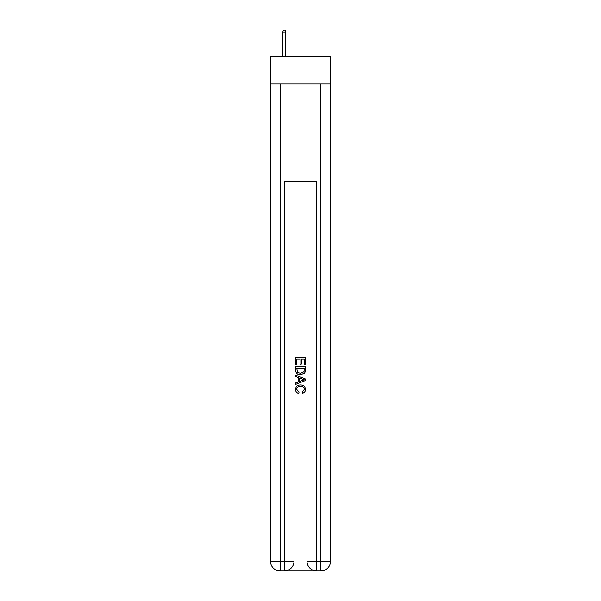 <?xml version="1.0" encoding="UTF-8"?>
<svg xmlns="http://www.w3.org/2000/svg" width="601" height="601" viewBox="0 0 601 601"><rect width="100%" height="100%" fill="white"/><g stroke="black" fill="none" stroke-linecap="round" stroke-linejoin="round"><path stroke-width="0.9" d="M330.535 83.945L330.535 56.351L270.465 56.351L270.465 83.945L330.535 83.945L330.535 561.206L320.791 561.206L320.791 83.945M284.994 570.95L316.006 570.95M280.209 83.945L280.209 561.206L284.265 561.206L284.265 570.95A9.744 9.744 0 0 0 294.009 561.206L294.009 181.344L294.009 561.206A9.744 9.744 0 0 1 284.265 570.95L280.209 570.95A9.744 9.744 0 0 1 270.465 561.206L270.465 83.945M316.735 570.95L316.735 561.206L306.991 561.206A9.744 9.744 0 0 0 316.735 570.95L320.791 570.95L320.791 561.206L316.735 561.206L316.735 181.344L284.265 181.344L284.265 561.206L294.009 561.206M306.991 561.206L306.991 181.344M320.791 570.95A9.744 9.744 0 0 0 330.535 561.206M295.632 364.845L295.632 357.73L305.368 357.73L305.368 364.597L304.249 364.597L304.249 359.105L301.251 359.105L301.251 364.221L300.124 364.221L300.124 359.105L296.751 359.105L296.751 364.845L295.632 364.845M295.632 370.208L295.632 366.723L305.368 366.723L305.233 371.771L304.534 373.191L300.553 374.708C297.435 374.724 295.797 373.221 295.632 370.208M296.751 368.097L297.442 372.402L300.575 373.341L304.046 371.681L304.249 368.097L296.751 368.097M295.632 376.587L295.632 375.129L305.368 378.998L305.368 380.546L295.632 384.415L295.632 382.957L298.629 381.845L298.629 377.691L295.632 376.587M302.446 379.103L299.749 378.104L299.749 381.432L304.249 379.772L302.446 379.103M296.631 389.335L299.065 392.07L298.75 393.445C296.684 392.904 295.602 391.582 295.504 389.463C295.767 386.473 297.457 384.971 300.575 384.948C303.565 385.016 305.203 386.511 305.496 389.44C305.443 391.364 304.504 392.618 302.664 393.197L302.371 391.822L304.369 389.373C304.083 387.269 302.821 386.255 300.575 386.323C298.299 386.203 296.984 387.209 296.631 389.335M285.73 56.351L285.73 32.161L282.808 32.161L282.808 56.351M282.808 32.161L283.454 30.05L285.077 30.05L285.73 32.161M280.209 570.95L280.209 561.206L270.465 561.206"/></g></svg>
